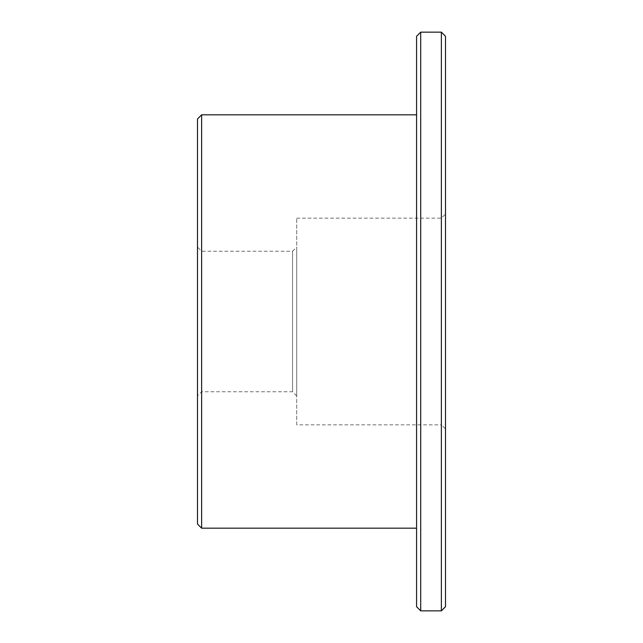 <?xml version="1.0" encoding="UTF-8"?>
<svg xmlns="http://www.w3.org/2000/svg" width="643" height="643" viewBox="0 0 643 643"><rect width="100%" height="100%" fill="white"/><g stroke="black" fill="none" stroke-linecap="round" stroke-linejoin="round"><path stroke-width="0.48" stroke-dasharray="3.21 2.41" d="M416.576 606.719L416.576 36.281M416.576 528.176L416.576 114.824L416.576 528.176M201.629 528.176L201.629 114.824M441.371 32.15L441.371 610.85M420.707 610.85L420.707 32.15M197.489 247.097L197.489 395.903L197.489 247.097L201.629 251.228L201.629 391.772L201.629 251.228L292.565 251.228L292.565 391.772L201.629 391.772L197.489 395.903M197.489 524.045L197.489 118.955M296.696 395.903L292.565 391.772L292.565 251.228L296.696 247.097L296.696 395.903L296.696 247.097M445.511 36.281L445.511 606.719M296.696 424.838L296.696 218.162L296.696 424.838L441.371 424.838L441.371 218.162L441.371 424.838L445.511 428.969L445.511 214.031L445.511 428.969M296.696 218.162L441.371 218.162L445.511 214.031"/><path stroke-width="0.96" d="M416.576 36.281L416.576 606.719L420.707 610.85L420.707 32.15L416.576 36.281M201.629 528.176L197.489 524.045L197.489 118.955L201.629 114.824L201.629 528.176L416.576 528.176M441.371 610.85L441.371 32.15L445.511 36.281L445.511 606.719L441.371 610.85L420.707 610.85M416.576 114.824L201.629 114.824M441.371 32.15L420.707 32.15"/></g></svg>
